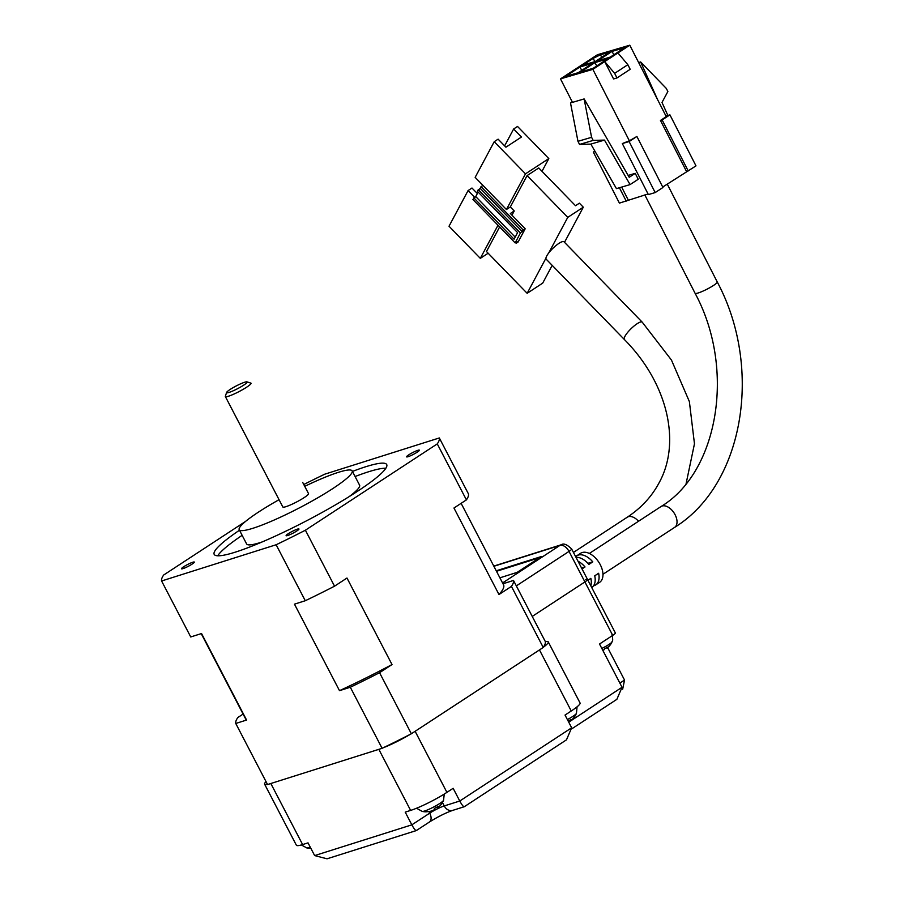 <?xml version="1.0" encoding="UTF-8"?>
<svg xmlns="http://www.w3.org/2000/svg" width="904" height="904" viewBox="0 0 904 904"><rect width="100%" height="100%" fill="white"/><g stroke="black" fill="none" stroke-linecap="round" stroke-linejoin="round"><path stroke-width="1.36" d="M585.679 579.735A8.678 1.153 152.5 0 1 587.555 579.532A8.678 1.153 152.5 0 1 584.911 581.939L532.23 616.426L584.911 581.939L612.731 635.376L599.521 644.021L622.042 687.277L568.729 722.172M619.861 683.108L624.54 680.057L607.646 647.603M612.731 635.376A8.678 1.153 -27.5 0 0 615.364 632.969L587.555 579.532A8.678 1.153 152.5 0 1 584.911 581.939L569.023 551.406A8.678 5.187 -123.2 0 0 559.983 545.372L502.567 582.956M267.471 784.389A28.939 3.831 152.5 0 1 264.589 784.152A28.939 3.831 152.5 0 1 266.047 781.655M410.619 810.413L378.832 749.348L270.827 783.508L302.625 844.573L308.015 842.867L314.648 855.591L327.056 858.8L416.326 830.573L429.411 822.019A8.678 5.187 -123.2 0 0 429.716 813.148L411.84 824.843L405.218 812.131L410.619 810.413A28.939 3.831 -27.5 0 0 446.915 792.367L453.141 788.299L459.763 801.023C462.204 805.487 463.786 807.295 464.498 806.447M410.303 734.308A28.939 3.831 152.5 0 1 383.138 747.811M545.327 641.67A28.939 3.831 152.5 0 1 548.253 641.896L580.052 702.973A28.939 3.831 152.5 0 1 571.249 710.996L539.462 649.931L415.128 731.302L446.915 792.367M548.253 641.896A28.939 3.831 152.5 0 1 543.417 647.196M624.54 680.057L622.664 689.221M571.249 710.996L565.034 715.064L571.656 727.788L566.48 739.834L464.317 806.707L452.678 810.391A8.678 6.87 -107.6 0 1 444.237 805.927L442.44 802.492M572.029 728.669L616.867 699.334L622.042 687.277M264.589 784.152L296.376 845.229A28.939 3.831 -27.5 0 0 302.625 844.573M416.586 830.267C415.863 831.115 414.292 829.307 411.84 824.843L314.648 855.591M499.901 577.825L517.201 572.345L541.406 556.514L496.239 570.797M539.654 557.655L496.499 571.305M575.656 556.694A17.368 10.362 56.8 0 1 576.707 555.836L580.594 553.293A17.368 10.362 56.8 0 1 582.278 552.513A17.368 10.362 56.8 0 1 599.589 563.463A17.368 10.362 56.8 0 1 599.612 582.346L595.725 584.888A17.368 10.362 56.8 0 1 594.03 585.668A17.368 10.362 56.8 0 1 593.544 585.792M576.707 555.836A17.368 10.362 56.8 0 1 578.39 555.056A17.368 10.362 56.8 0 1 592.787 561.87L588.899 564.412A17.368 10.362 -123.2 0 0 575.995 557.327M578.029 561.248A17.368 10.362 56.8 0 1 585.024 566.955L582.018 568.91M590.843 585.86A17.368 10.362 56.8 0 0 590.843 578.357L587.928 580.266M591.713 587.521L591.837 587.43A17.368 10.362 -123.2 0 0 594.73 575.814L598.617 573.272A17.368 10.362 56.8 0 1 595.725 584.888M665.965 116.017L669.92 114.853L695.99 165.873L662.722 187.026M655.197 192.575L629.127 141.555L636.891 136.47L662.96 187.49L655.197 192.575L648.371 194.586L622.314 143.566L629.365 140.787L592.866 69.359L560.491 78.885L597.408 54.737L629.783 45.2L666.271 116.627L660.451 120.447L686.509 171.466M648.066 193.976L619.409 203.117L593.34 152.087L594.866 151.092M669.92 114.853L662.146 119.938L688.215 170.958M572.492 102.367L560.491 78.885M626.223 201.106L619.398 187.749M595.137 151.567L593.34 152.087M621.647 187.083L628.167 199.84M628.133 175.444L635.218 173.353L629.207 177.297L584.131 98.931L591.589 137.306L593.182 140.414L604.471 140.086L590.843 144.098L579.543 144.425L577.961 141.318L570.503 102.943L584.131 98.931M590.843 144.098L616.449 188.62L630.077 184.597L638.235 179.263L635.218 173.353M629.127 141.555L622.314 143.566M629.783 45.2L617.929 52.952L627.851 64.704L630.201 69.303L616.991 77.947L613.579 78.953L604.719 61.596L592.866 69.359M629.365 140.787L636.891 136.47M662.146 119.938L660.451 120.447M616.991 77.947L614.641 73.348L604.719 61.596L617.929 52.952M600.482 54.805L609.68 52.093L595.307 61.506L582.696 65.224L593.182 58.353L600.482 54.805L601.748 57.291M610.302 57.088L597.691 60.805L612.064 51.392L624.675 47.686L610.302 57.088M580.594 71.992L594.968 62.579L607.578 58.873L593.205 68.275L580.594 71.992M579.972 66.998L592.583 63.291L578.21 72.693L565.599 76.411L579.972 66.998L581.713 70.399M581.532 567.983L585.024 566.955M587.916 563.305L592.787 561.87M614.641 73.348L627.851 64.704M594.866 61.641L593.182 58.353M613.805 54.794L612.064 51.392M594.968 62.579L596.708 65.981M667.864 115.463L661.999 102.446L667.875 91.519L666.293 88.411L640.631 61.958L657.649 99.756M640.631 61.958L638.642 62.545M630.077 184.597L604.471 140.086M577.961 141.318L591.589 137.306M593.182 140.414L579.543 144.425M564.017 241.82A12.441 3.096 135.8 0 0 558.887 243.402A12.441 3.096 135.8 0 0 548.717 252.973A12.441 3.096 135.8 0 0 545.937 258.194A12.441 3.096 135.8 0 0 546.174 259.177L624.381 339.52A12.441 3.096 135.8 0 1 624.946 336.311A12.441 3.096 135.8 0 1 637.105 323.745A12.441 3.096 135.8 0 1 642.224 322.163L564.017 241.82M564.514 242.328L583.306 207.197L567.757 217.367L548.717 252.973M545.937 258.194L527.156 293.303L542.694 283.133L552.197 265.358M567.757 217.367L527.088 175.591L538.75 167.963L575.509 205.716L579.396 203.174L583.306 207.197M527.088 175.591L510.319 206.959L506.432 209.502L525.495 173.839L494.217 141.702L475.154 177.365L506.432 209.502M482.973 185.399L481.03 186.665L523.258 230.045L525.201 228.78L510.342 213.513L514.229 210.971L510.319 206.959M514.229 210.971L511.969 215.186M499.629 226.949L486.488 251.527L527.156 293.303M498.002 225.265L480.306 258.363L488.149 253.233M542.004 171.308L548.818 158.584L525.495 173.839M548.818 158.584L517.529 126.447L513.641 128.989L521.461 137.024L505.924 147.194L498.104 139.159L494.217 141.702M480.306 258.363L449.017 226.226L468.091 190.563L471.978 188.021L477.346 193.546M474.634 197.287L468.091 190.563M525.201 228.78L518.139 241.989L516.195 243.255L515.562 242.6M513.641 128.989L504.624 145.86M523.258 230.045L520.433 232.972L515.144 242.882L517.077 241.605L516.195 243.255M481.03 186.665L480.148 188.314L522.376 231.706M515.144 242.882L472.905 199.49L475.73 196.575L478.137 192.077M473.786 197.84L514.071 239.221L517.596 232.61L477.323 191.241L480.148 188.314M520.433 232.972L478.205 189.591M475.73 196.575L515.19 237.108M606.674 647.626L607.352 647.84A15.628 15.628 0 0 0 611.997 641.953A9.786 1.299 152.5 0 1 606.098 646.19A9.786 1.299 152.5 0 1 601.815 648.428M606.946 648.134A15.549 3.876 -119.5 0 0 607.398 647.151A15.617 14.328 -173 0 1 606.098 647.965A15.617 14.328 -173 0 1 604.719 648.665A15.549 3.876 60.5 0 1 604.267 649.648L602.787 650.292M569.995 720.036L570.469 720.917A4.859 0.644 152.5 0 0 571.238 720.341A19.097 19.097 0 0 0 576.436 713.38A12.17 1.616 152.5 0 1 569.091 718.657A12.17 1.616 152.5 0 1 567.396 719.595M570.469 720.917A18.973 4.735 -119.5 0 0 570.978 719.369A19.097 17.515 -173 0 1 569.17 720.533A19.097 17.515 -173 0 1 568.164 721.064M310.253 847.15A12.17 1.616 152.5 0 1 307.1 847.963A12.17 1.616 152.5 0 1 306.818 847.941L306.818 847.941A19.097 19.097 0 0 0 310.727 848.314A19.097 5.39 88 0 0 310.852 848.314M422.518 811.453A12.17 1.616 152.5 0 1 422.247 811.43L422.247 811.43A19.097 19.097 0 0 0 426.157 811.815A19.097 5.39 88 0 0 426.778 811.679A18.973 18.193 -90.5 0 0 431.479 811.001A4.859 0.644 152.5 0 0 433.841 810.007A18.973 4.735 60.5 0 0 434.349 808.458A19.097 17.515 -173 0 0 436.293 807.498A19.097 17.515 -173 0 0 438.101 806.334A18.973 4.735 -119.5 0 1 437.592 807.882A4.859 0.644 152.5 0 0 438.361 807.306A19.097 19.097 0 0 0 443.548 800.345A12.17 1.616 152.5 0 1 436.214 805.622A12.17 1.616 152.5 0 1 422.518 811.453M437.118 807.001L437.592 807.882M243.617 385.194A11.571 1.537 -27.5 0 0 246.95 381.85A11.571 1.537 -27.5 0 0 244.645 382.245A11.571 1.537 -27.5 0 0 230.124 389.466A11.571 1.537 -27.5 0 0 226.599 392.438A11.571 1.537 -27.5 0 0 232.294 391.195A11.571 1.537 -27.5 0 0 243.617 385.194M246.95 381.85L251.029 383.183A14.475 1.91 152.5 0 1 246.634 387.206A14.475 1.91 152.5 0 1 233.266 394.37A14.475 1.91 152.5 0 1 225.356 396.551A14.475 1.91 152.5 0 1 225.356 396.268L226.599 392.438M183.704 566.751A7.232 0.96 -27.5 0 0 181.501 568.763A7.232 0.96 -27.5 0 0 185.456 567.678A7.232 0.96 -27.5 0 0 192.134 564.085A7.232 0.96 -27.5 0 0 194.337 562.085A7.232 0.96 -27.5 0 0 190.382 563.169A7.232 0.96 -27.5 0 0 183.704 566.751M288.32 533.665A7.232 0.96 -27.5 0 0 286.127 535.676A7.232 0.96 -27.5 0 0 290.071 534.58A7.232 0.96 -27.5 0 0 296.761 530.998A7.232 0.96 -27.5 0 0 298.964 528.987A7.232 0.96 -27.5 0 0 295.009 530.083A7.232 0.96 -27.5 0 0 288.32 533.665M408.766 454.836A7.232 0.96 -27.5 0 0 406.574 456.848A7.232 0.96 -27.5 0 0 410.518 455.752A7.232 0.96 -27.5 0 0 417.207 452.169A7.232 0.96 -27.5 0 0 419.399 450.169A7.232 0.96 -27.5 0 0 415.456 451.254A7.232 0.96 -27.5 0 0 408.766 454.836M239.481 530.23A97.248 12.871 -27.5 0 0 214.191 554.367A97.248 12.871 -27.5 0 0 267.313 539.711A97.248 12.871 -27.5 0 0 357.148 491.527A97.248 12.871 -27.5 0 0 386.709 464.566A97.248 12.871 -27.5 0 0 352.436 471.436M242.136 535.326A97.248 12.871 -27.5 0 0 217.694 555.779M225.356 396.551L282.85 506.986A14.475 1.91 -27.5 0 0 290.749 504.805A14.475 1.91 -27.5 0 0 304.117 497.641A14.475 1.91 -27.5 0 0 308.524 493.618L302.693 482.42M279.053 499.709A63.675 8.43 -27.5 0 0 258.555 512.048A63.675 8.43 -27.5 0 0 239.21 529.699A63.675 8.43 -27.5 0 0 273.98 520.105A63.675 8.43 -27.5 0 0 332.808 488.567A63.675 8.43 -27.5 0 0 352.164 470.905A63.675 8.43 -27.5 0 0 304.727 486.341M349.057 496.691A63.675 8.43 -27.5 0 0 359.577 485.154L352.164 470.905M243.108 714.07L237.82 717.527A156.279 20.69 -27.5 0 0 235.763 723.471L267.55 784.548L382.098 748.309A156.279 20.69 -27.5 0 0 411.354 733.765L543.236 647.456A156.279 20.69 -27.5 0 0 545.293 641.512L513.495 580.447L502.986 583.769M235.763 723.471L246.577 720.047L201.547 633.534L190.733 636.958L161.59 580.978L276.138 544.75L305.281 600.731A156.279 20.69 -27.5 0 0 334.536 586.188L346.978 578.029L392.02 664.553L379.567 672.7L411.354 733.765M305.281 600.731L294.467 604.154L339.497 690.667L350.311 687.243L382.098 748.309M278.974 499.55L276.737 501.019M245.515 521.45L163.647 575.034A156.279 20.69 -27.5 0 0 161.59 580.978M276.138 544.75A156.279 20.69 -27.5 0 0 305.394 530.207L437.265 443.898A156.279 20.69 -27.5 0 0 439.321 437.954L324.773 474.182A156.279 20.69 -27.5 0 0 303.778 484.51M439.321 437.954L468.464 493.934A156.279 20.69 -27.5 0 1 466.407 499.878L453.955 508.025L498.985 594.538L511.438 586.391A156.279 20.69 -27.5 0 0 513.495 580.447M511.438 586.391L543.236 647.456M437.265 443.898L466.407 499.878M305.394 530.207L334.536 586.188M350.311 687.243A156.279 20.69 -27.5 0 0 379.567 672.7M239.21 529.699L246.622 543.948A63.675 8.43 -27.5 0 0 262.115 541.959M385.861 468.238A97.248 12.871 -27.5 0 0 355.091 476.521M339.497 690.667A145.341 19.233 -27.5 0 0 392.02 664.553M498.985 594.538A145.341 19.233 -27.5 0 0 503.551 584.843L461.119 503.336M201.23 633.636L245.707 719.075A145.341 19.233 -27.5 0 0 246.577 720.047M428.869 811.543L429.716 813.148A11.571 1.537 -27.5 0 1 444.237 805.927L459.763 801.023L571.656 727.788M516.331 585.894L569.023 551.406A8.678 1.153 152.5 0 0 571.656 548.999L587.555 579.532M493.889 566.277L559.983 545.372A8.678 6.87 72.4 0 1 561.339 544.728C563.655 543.078 567.091 544.502 571.656 548.999M589.34 553.451L660.994 506.556A12.441 7.435 56.8 0 1 662.203 505.991A12.441 7.435 56.8 0 1 674.61 513.834A12.441 7.435 56.8 0 1 674.621 527.382C744.105 484.476 763.157 367.612 717.245 281.958A12.441 1.774 152.9 0 1 713.493 285.461A12.441 1.774 152.9 0 1 697.809 293.088A12.441 1.774 152.9 0 1 695.086 293.28L644.834 194.925M624.381 339.52C668.226 383.748 681.311 443.209 658.903 483.143C651.592 496.771 641.049 508.127 627.24 517.224A12.441 7.435 56.8 0 1 638.518 521.258M429.411 822.019C437.852 816.764 445.604 812.888 452.678 810.391M493.787 566.096L561.339 544.728M717.245 281.958L667.242 184.077M602.968 574.277L674.621 527.382M660.994 506.556C718.07 472.34 736.048 369.182 695.086 293.28M686.113 483.595L694.464 443.796L689.368 401.568L671.457 360.052L642.224 322.163M573.441 552.434L627.24 517.224M611.963 634.585C613.646 642.642 611.793 640.8 611.997 641.953M577.068 706.815L576.436 713.38M301.337 844.957L306.818 847.941M416.552 808.244L422.247 811.43M444.248 794.074L443.548 800.345"/></g></svg>
